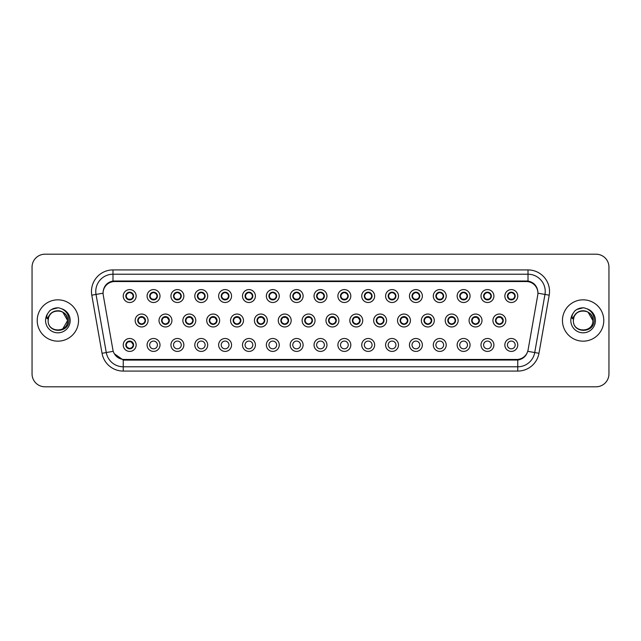<?xml version="1.0" encoding="UTF-8"?>
<svg xmlns="http://www.w3.org/2000/svg" width="641" height="641" viewBox="0 0 641 641"><rect width="100%" height="100%" fill="white"/><g stroke="black" fill="none" stroke-linecap="round" stroke-linejoin="round"><path stroke-width="0.96" d="M160.002 344.954A6.458 6.458 0 0 1 153.544 351.412A6.458 6.458 0 0 1 147.085 344.954A6.458 6.458 0 0 1 153.544 338.496A6.458 6.458 0 0 1 160.002 344.954M149.665 344.954A3.878 3.878 0 0 0 153.544 348.832A3.878 3.878 0 0 0 157.422 344.954A3.878 3.878 0 0 0 153.544 341.076A3.878 3.878 0 0 0 149.665 344.954M183.855 344.954A6.458 6.458 0 0 1 177.397 351.412A6.458 6.458 0 0 1 170.939 344.954A6.458 6.458 0 0 1 177.397 338.496A6.458 6.458 0 0 1 183.855 344.954M173.519 344.954A3.878 3.878 0 0 0 177.397 348.832A3.878 3.878 0 0 0 181.267 344.954A3.878 3.878 0 0 0 177.397 341.076A3.878 3.878 0 0 0 173.519 344.954M207.7 344.954A6.458 6.458 0 0 1 201.242 351.412A6.458 6.458 0 0 1 194.784 344.954A6.458 6.458 0 0 1 201.242 338.496A6.458 6.458 0 0 1 207.7 344.954M197.372 344.954A3.878 3.878 0 0 0 201.242 348.832A3.878 3.878 0 0 0 205.12 344.954A3.878 3.878 0 0 0 201.242 341.076A3.878 3.878 0 0 0 197.372 344.954M231.553 344.954A6.458 6.458 0 0 1 225.095 351.412A6.458 6.458 0 0 1 218.637 344.954A6.458 6.458 0 0 1 225.095 338.496A6.458 6.458 0 0 1 231.553 344.954M221.225 344.954A3.878 3.878 0 0 0 225.095 348.832A3.878 3.878 0 0 0 228.973 344.954A3.878 3.878 0 0 0 225.095 341.076A3.878 3.878 0 0 0 221.225 344.954M255.406 344.954A6.458 6.458 0 0 1 248.948 351.412A6.458 6.458 0 0 1 242.49 344.954A6.458 6.458 0 0 1 248.948 338.496A6.458 6.458 0 0 1 255.406 344.954M245.07 344.954A3.878 3.878 0 0 0 248.948 348.832A3.878 3.878 0 0 0 252.818 344.954A3.878 3.878 0 0 0 248.948 341.076A3.878 3.878 0 0 0 245.07 344.954M279.26 344.954A6.458 6.458 0 0 1 272.802 351.412A6.458 6.458 0 0 1 266.344 344.954A6.458 6.458 0 0 1 272.802 338.496A6.458 6.458 0 0 1 279.26 344.954M268.924 344.954A3.878 3.878 0 0 0 272.802 348.832A3.878 3.878 0 0 0 276.672 344.954A3.878 3.878 0 0 0 272.802 341.076A3.878 3.878 0 0 0 268.924 344.954M303.105 344.954A6.458 6.458 0 0 1 296.647 351.412A6.458 6.458 0 0 1 290.189 344.954A6.458 6.458 0 0 1 296.647 338.496A6.458 6.458 0 0 1 303.105 344.954M292.777 344.954A3.878 3.878 0 0 0 296.647 348.832A3.878 3.878 0 0 0 300.525 344.954A3.878 3.878 0 0 0 296.647 341.076A3.878 3.878 0 0 0 292.777 344.954M326.958 344.954A6.458 6.458 0 0 1 320.5 351.412A6.458 6.458 0 0 1 314.042 344.954A6.458 6.458 0 0 1 320.5 338.496A6.458 6.458 0 0 1 326.958 344.954M316.622 344.954A3.878 3.878 0 0 0 320.5 348.832A3.878 3.878 0 0 0 324.378 344.954A3.878 3.878 0 0 0 320.5 341.076A3.878 3.878 0 0 0 316.622 344.954M350.811 344.954A6.458 6.458 0 0 1 344.353 351.412A6.458 6.458 0 0 1 337.895 344.954A6.458 6.458 0 0 1 344.353 338.496A6.458 6.458 0 0 1 350.811 344.954M340.475 344.954A3.878 3.878 0 0 0 344.353 348.832A3.878 3.878 0 0 0 348.223 344.954A3.878 3.878 0 0 0 344.353 341.076A3.878 3.878 0 0 0 340.475 344.954M374.656 344.954A6.458 6.458 0 0 1 368.198 351.412A6.458 6.458 0 0 1 361.74 344.954A6.458 6.458 0 0 1 368.198 338.496A6.458 6.458 0 0 1 374.656 344.954M364.328 344.954A3.878 3.878 0 0 0 368.198 348.832A3.878 3.878 0 0 0 372.076 344.954A3.878 3.878 0 0 0 368.198 341.076A3.878 3.878 0 0 0 364.328 344.954M398.51 344.954A6.458 6.458 0 0 1 392.052 351.412A6.458 6.458 0 0 1 385.594 344.954A6.458 6.458 0 0 1 392.052 338.496A6.458 6.458 0 0 1 398.51 344.954M388.182 344.954A3.878 3.878 0 0 0 392.052 348.832A3.878 3.878 0 0 0 395.93 344.954A3.878 3.878 0 0 0 392.052 341.076A3.878 3.878 0 0 0 388.182 344.954M422.363 344.954A6.458 6.458 0 0 1 415.905 351.412A6.458 6.458 0 0 1 409.447 344.954A6.458 6.458 0 0 1 415.905 338.496A6.458 6.458 0 0 1 422.363 344.954M412.027 344.954A3.878 3.878 0 0 0 415.905 348.832A3.878 3.878 0 0 0 419.775 344.954A3.878 3.878 0 0 0 415.905 341.076A3.878 3.878 0 0 0 412.027 344.954M446.216 344.954A6.458 6.458 0 0 1 439.758 351.412A6.458 6.458 0 0 1 433.3 344.954A6.458 6.458 0 0 1 439.758 338.496A6.458 6.458 0 0 1 446.216 344.954M435.88 344.954A3.878 3.878 0 0 0 439.758 348.832A3.878 3.878 0 0 0 443.628 344.954A3.878 3.878 0 0 0 439.758 341.076A3.878 3.878 0 0 0 435.88 344.954M470.061 344.954A6.458 6.458 0 0 1 463.603 351.412A6.458 6.458 0 0 1 457.145 344.954A6.458 6.458 0 0 1 463.603 338.496A6.458 6.458 0 0 1 470.061 344.954M459.733 344.954A3.878 3.878 0 0 0 463.603 348.832A3.878 3.878 0 0 0 467.481 344.954A3.878 3.878 0 0 0 463.603 341.076A3.878 3.878 0 0 0 459.733 344.954M493.915 344.954A6.458 6.458 0 0 1 487.456 351.412A6.458 6.458 0 0 1 480.998 344.954A6.458 6.458 0 0 1 487.456 338.496A6.458 6.458 0 0 1 493.915 344.954M483.578 344.954A3.878 3.878 0 0 0 487.456 348.832A3.878 3.878 0 0 0 491.335 344.954A3.878 3.878 0 0 0 487.456 341.076A3.878 3.878 0 0 0 483.578 344.954M517.768 344.954A6.458 6.458 0 0 1 511.31 351.412A6.458 6.458 0 0 1 504.852 344.954A6.458 6.458 0 0 1 511.31 338.496A6.458 6.458 0 0 1 517.768 344.954M507.432 344.954A3.878 3.878 0 0 0 511.31 348.832A3.878 3.878 0 0 0 515.18 344.954A3.878 3.878 0 0 0 511.31 341.076A3.878 3.878 0 0 0 507.432 344.954M136.148 344.954A6.458 6.458 0 0 1 129.69 351.412A6.458 6.458 0 0 1 123.232 344.954A6.458 6.458 0 0 1 129.69 338.496A6.458 6.458 0 0 1 136.148 344.954M125.82 344.954A3.878 3.878 0 0 0 129.69 348.832A3.878 3.878 0 0 0 133.568 344.954A3.878 3.878 0 0 0 129.69 341.076A3.878 3.878 0 0 0 125.82 344.954L127.319 347.454A3.445 3.445 0 0 1 127.319 342.454L125.82 344.954M171.924 320.5A6.458 6.458 0 0 1 165.466 326.958A6.458 6.458 0 0 1 159.008 320.5A6.458 6.458 0 0 1 165.466 314.042A6.458 6.458 0 0 1 171.924 320.5M161.596 320.5A3.878 3.878 0 0 0 165.466 324.378A3.878 3.878 0 0 0 169.344 320.5A3.878 3.878 0 0 0 165.466 316.622A3.878 3.878 0 0 0 161.596 320.5L163.094 323A3.445 3.445 0 0 1 163.094 318L161.596 320.5M195.777 320.5A6.458 6.458 0 0 1 189.319 326.958A6.458 6.458 0 0 1 182.861 320.5A6.458 6.458 0 0 1 189.319 314.042A6.458 6.458 0 0 1 195.777 320.5M185.441 320.5A3.878 3.878 0 0 0 189.319 324.378A3.878 3.878 0 0 0 193.197 320.5A3.878 3.878 0 0 0 189.319 316.622A3.878 3.878 0 0 0 185.441 320.5L186.948 323A3.445 3.445 0 0 1 186.948 318L185.481 320.5M219.631 320.5A6.458 6.458 0 0 1 213.173 326.958A6.458 6.458 0 0 1 206.714 320.5A6.458 6.458 0 0 1 213.173 314.042A6.458 6.458 0 0 1 219.631 320.5M209.295 320.5A3.878 3.878 0 0 0 213.173 324.378A3.878 3.878 0 0 0 217.043 320.5A3.878 3.878 0 0 0 213.173 316.622A3.878 3.878 0 0 0 209.295 320.5L210.801 323A3.445 3.445 0 0 1 210.801 318L209.335 320.5M243.476 320.5A6.458 6.458 0 0 1 237.018 326.958A6.458 6.458 0 0 1 230.568 320.5A6.458 6.458 0 0 1 237.018 314.042A6.458 6.458 0 0 1 243.476 320.5M233.148 320.5A3.878 3.878 0 0 0 237.018 324.378A3.878 3.878 0 0 0 240.896 320.5A3.878 3.878 0 0 0 237.018 316.622A3.878 3.878 0 0 0 233.148 320.5L234.654 323A3.445 3.445 0 0 1 234.654 318L233.148 320.5M267.329 320.5A6.458 6.458 0 0 1 260.871 326.958A6.458 6.458 0 0 1 254.413 320.5A6.458 6.458 0 0 1 260.871 314.042A6.458 6.458 0 0 1 267.329 320.5M257.001 320.5A3.878 3.878 0 0 0 260.871 324.378A3.878 3.878 0 0 0 264.749 320.5A3.878 3.878 0 0 0 260.871 316.622A3.878 3.878 0 0 0 257.001 320.5L258.499 323A3.445 3.445 0 0 1 258.499 318L257.033 320.5M291.182 320.5A6.458 6.458 0 0 1 284.724 326.958A6.458 6.458 0 0 1 278.266 320.5A6.458 6.458 0 0 1 284.724 314.042A6.458 6.458 0 0 1 291.182 320.5M280.846 320.5A3.878 3.878 0 0 0 284.724 324.378A3.878 3.878 0 0 0 288.602 320.5A3.878 3.878 0 0 0 284.724 316.622A3.878 3.878 0 0 0 280.846 320.5L282.352 323A3.445 3.445 0 0 1 282.352 318L280.886 320.5M315.035 320.5A6.458 6.458 0 0 1 308.577 326.958A6.458 6.458 0 0 1 302.119 320.5A6.458 6.458 0 0 1 308.577 314.042A6.458 6.458 0 0 1 315.035 320.5M304.699 320.5A3.878 3.878 0 0 0 308.577 324.378A3.878 3.878 0 0 0 312.447 320.5A3.878 3.878 0 0 0 308.577 316.622A3.878 3.878 0 0 0 304.699 320.5L306.206 323A3.445 3.445 0 0 1 306.206 318L304.739 320.5M338.881 320.5A6.458 6.458 0 0 1 332.423 326.958A6.458 6.458 0 0 1 325.965 320.5A6.458 6.458 0 0 1 332.423 314.042A6.458 6.458 0 0 1 338.881 320.5M328.553 320.5A3.878 3.878 0 0 0 332.423 324.378A3.878 3.878 0 0 0 336.301 320.5A3.878 3.878 0 0 0 332.423 316.622A3.878 3.878 0 0 0 328.553 320.5L330.051 323A3.445 3.445 0 0 1 330.051 318L328.585 320.5M362.734 320.5A6.458 6.458 0 0 1 356.276 326.958A6.458 6.458 0 0 1 349.818 320.5A6.458 6.458 0 0 1 356.276 314.042A6.458 6.458 0 0 1 362.734 320.5M352.398 320.5A3.878 3.878 0 0 0 356.276 324.378A3.878 3.878 0 0 0 360.154 320.5A3.878 3.878 0 0 0 356.276 316.622A3.878 3.878 0 0 0 352.398 320.5L353.904 323A3.445 3.445 0 0 1 353.904 318L352.438 320.5M386.587 320.5A6.458 6.458 0 0 1 380.129 326.958A6.458 6.458 0 0 1 373.671 320.5A6.458 6.458 0 0 1 380.129 314.042A6.458 6.458 0 0 1 386.587 320.5M376.251 320.5A3.878 3.878 0 0 0 380.129 324.378A3.878 3.878 0 0 0 383.999 320.5A3.878 3.878 0 0 0 380.129 316.622A3.878 3.878 0 0 0 376.251 320.5L377.757 323A3.445 3.445 0 0 1 377.757 318L376.291 320.5M410.432 320.5A6.458 6.458 0 0 1 403.982 326.958A6.458 6.458 0 0 1 397.524 320.5A6.458 6.458 0 0 1 403.982 314.042A6.458 6.458 0 0 1 410.432 320.5M400.104 320.5A3.878 3.878 0 0 0 403.982 324.378A3.878 3.878 0 0 0 407.852 320.5A3.878 3.878 0 0 0 403.982 316.622A3.878 3.878 0 0 0 400.104 320.5L401.611 323A3.445 3.445 0 0 1 401.611 318L400.136 320.5M434.286 320.5A6.458 6.458 0 0 1 427.827 326.958A6.458 6.458 0 0 1 421.369 320.5A6.458 6.458 0 0 1 427.827 314.042A6.458 6.458 0 0 1 434.286 320.5M423.957 320.5A3.878 3.878 0 0 0 427.827 324.378A3.878 3.878 0 0 0 431.705 320.5A3.878 3.878 0 0 0 427.827 316.622A3.878 3.878 0 0 0 423.957 320.5L425.456 323A3.445 3.445 0 0 1 425.456 318L423.989 320.5M458.139 320.5A6.458 6.458 0 0 1 451.681 326.958A6.458 6.458 0 0 1 445.223 320.5A6.458 6.458 0 0 1 451.681 314.042A6.458 6.458 0 0 1 458.139 320.5M447.803 320.5A3.878 3.878 0 0 0 451.681 324.378A3.878 3.878 0 0 0 455.559 320.5A3.878 3.878 0 0 0 451.681 316.622A3.878 3.878 0 0 0 447.803 320.5L449.309 323A3.445 3.445 0 0 1 449.309 318L447.843 320.5M481.992 320.5A6.458 6.458 0 0 1 475.534 326.958A6.458 6.458 0 0 1 469.076 320.5A6.458 6.458 0 0 1 475.534 314.042A6.458 6.458 0 0 1 481.992 320.5M471.656 320.5A3.878 3.878 0 0 0 475.534 324.378A3.878 3.878 0 0 0 479.404 320.5A3.878 3.878 0 0 0 475.534 316.622A3.878 3.878 0 0 0 471.656 320.5L473.162 323A3.445 3.445 0 0 1 473.162 318L471.696 320.5M505.837 320.5A6.458 6.458 0 0 1 499.379 326.958A6.458 6.458 0 0 1 492.921 320.5A6.458 6.458 0 0 1 499.379 314.042A6.458 6.458 0 0 1 505.837 320.5M495.509 320.5A3.878 3.878 0 0 0 499.379 324.378A3.878 3.878 0 0 0 503.257 320.5A3.878 3.878 0 0 0 499.379 316.622A3.878 3.878 0 0 0 495.509 320.5L497.007 323A3.445 3.445 0 0 1 497.007 318L495.541 320.5M148.079 320.5A6.458 6.458 0 0 1 141.621 326.958A6.458 6.458 0 0 1 135.163 320.5A6.458 6.458 0 0 1 141.621 314.042A6.458 6.458 0 0 1 148.079 320.5M137.743 320.5A3.878 3.878 0 0 0 141.621 324.378A3.878 3.878 0 0 0 145.491 320.5A3.878 3.878 0 0 0 141.621 316.622A3.878 3.878 0 0 0 137.743 320.5L139.249 323A3.445 3.445 0 0 1 139.249 318L137.775 320.5M160.002 296.046A6.458 6.458 0 0 1 153.544 302.504A6.458 6.458 0 0 1 147.085 296.046A6.458 6.458 0 0 1 153.544 289.588A6.458 6.458 0 0 1 160.002 296.046M149.665 296.046A3.878 3.878 0 0 0 153.544 299.924A3.878 3.878 0 0 0 157.422 296.046A3.878 3.878 0 0 0 153.544 292.168A3.878 3.878 0 0 0 149.665 296.046L151.172 298.546A3.445 3.445 0 0 1 151.18 293.546A3.445 3.445 0 0 0 150.098 296.046M183.855 296.046A6.458 6.458 0 0 1 177.397 302.504A6.458 6.458 0 0 1 170.939 296.046A6.458 6.458 0 0 1 177.397 289.588A6.458 6.458 0 0 1 183.855 296.046M173.519 296.046A3.878 3.878 0 0 0 177.397 299.924A3.878 3.878 0 0 0 181.267 296.046A3.878 3.878 0 0 0 177.397 292.168A3.878 3.878 0 0 0 173.519 296.046L175.025 298.546A3.445 3.445 0 0 1 175.025 293.546L173.559 296.054M207.7 296.046A6.458 6.458 0 0 1 201.242 302.504A6.458 6.458 0 0 1 194.784 296.046A6.458 6.458 0 0 1 201.242 289.588A6.458 6.458 0 0 1 207.7 296.046M197.372 296.046A3.878 3.878 0 0 0 201.242 299.924A3.878 3.878 0 0 0 205.12 296.046A3.878 3.878 0 0 0 201.242 292.168A3.878 3.878 0 0 0 197.372 296.046L198.87 298.546A3.445 3.445 0 0 1 198.878 293.546L197.404 296.054M231.553 296.046A6.458 6.458 0 0 1 225.095 302.504A6.458 6.458 0 0 1 218.637 296.046A6.458 6.458 0 0 1 225.095 289.588A6.458 6.458 0 0 1 231.553 296.046M221.225 296.046A3.878 3.878 0 0 0 225.095 299.924A3.878 3.878 0 0 0 228.973 296.046A3.878 3.878 0 0 0 225.095 292.168A3.878 3.878 0 0 0 221.225 296.046L222.723 298.546A3.445 3.445 0 0 1 222.731 293.546A3.445 3.445 0 0 0 221.65 296.046M255.406 296.046A6.458 6.458 0 0 1 248.948 302.504A6.458 6.458 0 0 1 242.49 296.046A6.458 6.458 0 0 1 248.948 289.588A6.458 6.458 0 0 1 255.406 296.046M245.07 296.046A3.878 3.878 0 0 0 248.948 299.924A3.878 3.878 0 0 0 252.818 296.046A3.878 3.878 0 0 0 248.948 292.168A3.878 3.878 0 0 0 245.07 296.046L246.577 298.546A3.445 3.445 0 0 1 246.585 293.546L245.11 296.054M279.26 296.046A6.458 6.458 0 0 1 272.802 302.504A6.458 6.458 0 0 1 266.344 296.046A6.458 6.458 0 0 1 272.802 289.588A6.458 6.458 0 0 1 279.26 296.046M268.924 296.046A3.878 3.878 0 0 0 272.802 299.924A3.878 3.878 0 0 0 276.672 296.046A3.878 3.878 0 0 0 272.802 292.168A3.878 3.878 0 0 0 268.924 296.046L270.43 298.546A3.445 3.445 0 0 1 270.43 293.546L268.956 296.054M303.105 296.046A6.458 6.458 0 0 1 296.647 302.504A6.458 6.458 0 0 1 290.189 296.046A6.458 6.458 0 0 1 296.647 289.588A6.458 6.458 0 0 1 303.105 296.046M292.777 296.046A3.878 3.878 0 0 0 296.647 299.924A3.878 3.878 0 0 0 300.525 296.046A3.878 3.878 0 0 0 296.647 292.168A3.878 3.878 0 0 0 292.777 296.046L294.275 298.546A3.445 3.445 0 0 1 294.283 293.546A3.445 3.445 0 0 0 293.201 296.046M326.958 296.046A6.458 6.458 0 0 1 320.5 302.504A6.458 6.458 0 0 1 314.042 296.046A6.458 6.458 0 0 1 320.5 289.588A6.458 6.458 0 0 1 326.958 296.046M316.622 296.046A3.878 3.878 0 0 0 320.5 299.924A3.878 3.878 0 0 0 324.378 296.046A3.878 3.878 0 0 0 320.5 292.168A3.878 3.878 0 0 0 316.622 296.046L318.128 298.546A3.445 3.445 0 0 1 318.136 293.546L316.662 296.054M350.811 296.046A6.458 6.458 0 0 1 344.353 302.504A6.458 6.458 0 0 1 337.895 296.046A6.458 6.458 0 0 1 344.353 289.588A6.458 6.458 0 0 1 350.811 296.046M340.475 296.046A3.878 3.878 0 0 0 344.353 299.924A3.878 3.878 0 0 0 348.223 296.046A3.878 3.878 0 0 0 344.353 292.168A3.878 3.878 0 0 0 340.475 296.046L341.982 298.546A3.445 3.445 0 0 1 341.982 293.546L340.515 296.054M374.656 296.046A6.458 6.458 0 0 1 368.198 302.504A6.458 6.458 0 0 1 361.74 296.046A6.458 6.458 0 0 1 368.198 289.588A6.458 6.458 0 0 1 374.656 296.046M364.328 296.046A3.878 3.878 0 0 0 368.198 299.924A3.878 3.878 0 0 0 372.076 296.046A3.878 3.878 0 0 0 368.198 292.168A3.878 3.878 0 0 0 364.328 296.046L365.827 298.546A3.445 3.445 0 0 1 365.835 293.546A3.445 3.445 0 0 0 364.761 296.046M398.51 296.046A6.458 6.458 0 0 1 392.052 302.504A6.458 6.458 0 0 1 385.594 296.046A6.458 6.458 0 0 1 392.052 289.588A6.458 6.458 0 0 1 398.51 296.046M388.182 296.046A3.878 3.878 0 0 0 392.052 299.924A3.878 3.878 0 0 0 395.93 296.046A3.878 3.878 0 0 0 392.052 292.168A3.878 3.878 0 0 0 388.182 296.046L389.68 298.546A3.445 3.445 0 0 1 389.688 293.546L388.214 296.054M422.363 296.046A6.458 6.458 0 0 1 415.905 302.504A6.458 6.458 0 0 1 409.447 296.046A6.458 6.458 0 0 1 415.905 289.588A6.458 6.458 0 0 1 422.363 296.046M412.027 296.046A3.878 3.878 0 0 0 415.905 299.924A3.878 3.878 0 0 0 419.775 296.046A3.878 3.878 0 0 0 415.905 292.168A3.878 3.878 0 0 0 412.027 296.046L413.533 298.546A3.445 3.445 0 0 1 413.541 293.546L412.067 296.054M446.216 296.046A6.458 6.458 0 0 1 439.758 302.504A6.458 6.458 0 0 1 433.3 296.046A6.458 6.458 0 0 1 439.758 289.588A6.458 6.458 0 0 1 446.216 296.046M435.88 296.046A3.878 3.878 0 0 0 439.758 299.924A3.878 3.878 0 0 0 443.628 296.046A3.878 3.878 0 0 0 439.758 292.168A3.878 3.878 0 0 0 435.88 296.046L437.386 298.546A3.445 3.445 0 0 1 437.386 293.546L435.912 296.054M470.061 296.046A6.458 6.458 0 0 1 463.603 302.504A6.458 6.458 0 0 1 457.145 296.046A6.458 6.458 0 0 1 463.603 289.588A6.458 6.458 0 0 1 470.061 296.046M459.733 296.046A3.878 3.878 0 0 0 463.603 299.924A3.878 3.878 0 0 0 467.481 296.046A3.878 3.878 0 0 0 463.603 292.168A3.878 3.878 0 0 0 459.733 296.046L461.232 298.546A3.445 3.445 0 0 1 461.24 293.546L459.765 296.054M493.915 296.046A6.458 6.458 0 0 1 487.456 302.504A6.458 6.458 0 0 1 480.998 296.046A6.458 6.458 0 0 1 487.456 289.588A6.458 6.458 0 0 1 493.915 296.046M483.578 296.046A3.878 3.878 0 0 0 487.456 299.924A3.878 3.878 0 0 0 491.335 296.046A3.878 3.878 0 0 0 487.456 292.168A3.878 3.878 0 0 0 483.578 296.046L485.085 298.546A3.445 3.445 0 0 1 485.093 293.546L483.618 296.054M517.768 296.046A6.458 6.458 0 0 1 511.31 302.504A6.458 6.458 0 0 1 504.852 296.046A6.458 6.458 0 0 1 511.31 289.588A6.458 6.458 0 0 1 517.768 296.046M507.432 296.046A3.878 3.878 0 0 0 511.31 299.924A3.878 3.878 0 0 0 515.18 296.046A3.878 3.878 0 0 0 511.31 292.168A3.878 3.878 0 0 0 507.432 296.046L508.938 298.546A3.445 3.445 0 0 1 508.938 293.546L507.472 296.054M136.148 296.046A6.458 6.458 0 0 1 129.69 302.504A6.458 6.458 0 0 1 123.232 296.046A6.458 6.458 0 0 1 129.69 289.588A6.458 6.458 0 0 1 136.148 296.046M125.82 296.046A3.878 3.878 0 0 0 129.69 299.924A3.878 3.878 0 0 0 133.568 296.046A3.878 3.878 0 0 0 129.69 292.168A3.878 3.878 0 0 0 125.82 296.046L127.319 298.546A3.445 3.445 0 0 1 127.327 293.546L125.852 296.054M103.265 295.18A11.626 11.626 0 0 1 114.707 281.535L526.293 281.535A11.626 11.626 0 0 1 537.735 295.18L528.096 349.858A11.626 11.626 0 0 1 516.646 359.465L124.354 359.465A11.626 11.626 0 0 1 112.904 349.858L103.265 295.18M37.218 320.5A20.664 20.664 0 0 0 57.882 341.164A20.664 20.664 0 0 0 78.547 320.5A20.664 20.664 0 0 0 57.882 299.836A20.664 20.664 0 0 0 37.218 320.5A20.664 20.664 0 0 0 57.882 341.164A20.664 20.664 0 0 0 78.547 320.5A20.664 20.664 0 0 0 57.882 299.836A20.664 20.664 0 0 0 37.218 320.5M562.453 320.5A20.664 20.664 0 0 0 583.118 341.164A20.664 20.664 0 0 0 603.782 320.5A20.664 20.664 0 0 0 583.118 299.836A20.664 20.664 0 0 0 562.453 320.5A20.664 20.664 0 0 0 583.118 341.164A20.664 20.664 0 0 0 603.782 320.5A20.664 20.664 0 0 0 583.118 299.836A20.664 20.664 0 0 0 562.453 320.5M103.137 291.439L103.105 293.185L103.137 291.439C104.034 285.718 107.319 282.24 112.984 281.022L528.016 281.022C533.673 282.232 536.958 285.71 537.863 291.439L537.895 293.185M106.238 284.556L109.331 282.208M109.395 282.176L112.439 281.119M91.791 295.18A21.53 21.53 0 0 1 112.984 269.917L528.016 269.917A21.53 21.53 0 0 1 549.209 295.18L538.961 353.295A21.53 21.53 0 0 1 517.76 371.083L123.24 371.083A21.53 21.53 0 0 1 102.039 353.295L91.791 295.18L96.03 294.427A17.219 17.219 0 0 1 112.984 274.22L528.016 274.22A17.219 17.219 0 0 1 544.97 294.427L534.722 352.55A17.219 17.219 0 0 1 517.76 366.78L123.24 366.78A17.219 17.219 0 0 1 106.278 352.55L96.03 294.427A17.219 17.219 0 0 1 95.765 291.439M517.76 371.083L517.76 360.034C522.872 359.176 526.189 356.276 527.695 351.308C526.197 356.268 522.888 359.176 517.76 360.034L124.578 360.106L123.24 360.034L114.17 353.648M536.966 287.929L537.863 291.439M608.95 267.113A12.916 12.916 0 0 0 596.034 254.197L44.966 254.197A12.916 12.916 0 0 0 32.05 267.113L32.05 373.887A12.916 12.916 0 0 0 44.966 386.803L596.034 386.803A12.916 12.916 0 0 0 608.95 373.887L608.95 267.113L608.95 373.887M32.05 267.113L32.05 373.887M596.034 254.197L44.966 254.197M44.966 386.803L596.034 386.803M133.136 296.046A3.445 3.445 0 0 1 132.062 298.546L133.528 296.046L132.062 293.546A3.445 3.445 0 0 1 133.136 296.046M128.256 292.913L129.53 292.288M129.843 292.608L131.125 292.913M130.355 292.232L130.059 292.625L130.251 292.208L130.059 292.625L132.062 293.546C133.48 295.213 133.48 296.879 132.062 298.546L130.596 299.371L130.772 299.764M130.355 299.86L130.596 299.371M130.179 299.459L130.251 299.884L130.179 299.459M131.133 299.179L128.256 299.179M129.025 299.86L129.322 299.467L128.609 299.764M129.025 292.232L129.21 292.633L127.319 293.546C125.908 295.213 125.908 296.879 127.319 298.546L128.785 299.371M129.21 292.633L129.137 292.208L129.21 292.633M142.286 324.314L142.102 323.913L143.993 323C145.403 321.333 145.403 319.667 143.993 318A3.445 3.445 0 0 1 143.985 323L145.459 320.492L142.703 316.782M143.055 323.633L141.781 324.258M141.469 323.937L140.179 323.633M140.948 324.314L141.252 323.921L141.06 324.338L141.252 323.921L139.249 323C137.831 321.333 137.831 319.667 139.249 318L140.716 317.175L140.539 316.782M140.948 316.686L140.716 317.175M141.132 317.087L141.06 316.662L141.132 317.087M140.179 317.367L143.055 317.367M142.286 316.686L141.981 317.079L142.174 316.662L142.526 317.175M142.102 323.913L142.174 324.338L142.102 323.913M130.355 348.768L130.179 348.367L132.062 347.454C133.48 345.787 133.48 344.121 132.062 342.454A3.445 3.445 0 0 1 132.062 347.454L133.528 344.946L130.772 341.236M131.125 348.087L129.859 348.712M129.546 348.392L128.256 348.087M129.025 348.768L129.33 348.375L127.319 347.454C125.908 345.787 125.908 344.121 127.319 342.454L128.785 341.629L128.609 341.236M129.025 341.14L128.785 341.629M129.21 341.541L129.137 341.116L129.21 341.541M128.256 341.821L131.133 341.821M130.355 341.14L130.059 341.533L130.251 341.116L130.596 341.629M130.179 348.367L130.251 348.792L130.179 348.367M156.989 296.046A3.445 3.445 0 0 1 155.915 298.546L157.382 296.046L155.915 293.546A3.445 3.445 0 0 1 156.989 296.046M152.109 292.913L153.375 292.288M153.696 292.608L154.978 292.913M154.209 292.232L153.904 292.625L155.915 293.546C157.333 295.213 157.333 296.879 155.915 298.546L154.449 299.371L154.625 299.764M154.209 299.86L154.449 299.371M154.024 299.459L154.096 299.884L154.024 299.459M154.986 299.179L152.101 299.179M152.879 292.232L153.055 292.633L151.172 293.546C149.754 295.213 149.754 296.879 151.172 298.546L153.175 299.467M153.175 292.625L152.991 292.208L153.183 292.625M151.172 293.546L149.706 296.054M180.842 296.046A3.445 3.445 0 0 1 179.768 298.546L181.235 296.046L179.768 293.546A3.445 3.445 0 0 1 180.842 296.046M175.963 292.913L177.228 292.288M177.541 292.608L178.831 292.913M178.062 292.232L177.757 292.625L179.768 293.546C181.179 295.213 181.179 296.879 179.768 298.546L178.302 299.371L178.478 299.764M178.062 299.86L178.302 299.371M177.877 299.459L177.95 299.884L177.877 299.459M178.831 299.179L175.954 299.179M176.732 299.86L177.028 299.467L176.315 299.764M176.732 292.232L176.908 292.633L175.025 293.546C173.607 295.213 173.607 296.879 175.025 298.546L176.491 299.371M176.908 292.633L176.836 292.208L176.908 292.633M204.687 296.046A3.445 3.445 0 0 1 203.614 298.546L205.088 296.046L203.614 293.546A3.445 3.445 0 0 1 204.687 296.046M199.808 292.913L201.082 292.288M201.394 292.608L202.684 292.913M201.915 292.232L201.611 292.625L201.803 292.208L201.611 292.625L203.614 293.546C205.032 295.213 205.032 296.879 203.614 298.546L202.147 299.371L202.324 299.764M201.915 299.86L202.147 299.371M201.731 299.459L201.803 299.884L201.731 299.459M202.684 299.179L199.808 299.179M200.577 299.86L200.881 299.467L200.689 299.884M200.577 292.232L200.761 292.633L198.87 293.546C197.46 295.213 197.46 296.879 198.87 298.546L200.881 299.467L200.697 299.884M200.697 292.208L200.761 292.633L200.689 292.208M228.541 296.046A3.445 3.445 0 0 1 227.467 298.546L228.933 296.046L227.467 293.546A3.445 3.445 0 0 1 228.541 296.046M223.661 292.913L224.935 292.288M225.247 292.608L226.529 292.913M225.76 292.232L225.464 292.625L225.648 292.208L225.464 292.625L227.467 293.546C228.885 295.213 228.885 296.879 227.467 298.546L226.001 299.371L226.177 299.764M225.76 299.86L226.001 299.371M225.584 299.459L225.648 299.884L225.584 299.459M226.537 299.179L223.653 299.179M224.43 292.232L224.614 292.633L222.723 293.546C221.305 295.213 221.305 296.879 222.723 298.546L224.727 299.467M224.727 292.625L224.542 292.208L224.735 292.625M222.723 293.546L221.257 296.054M166.139 324.314L165.955 323.913L167.838 323C169.256 321.333 169.256 319.667 167.838 318A3.445 3.445 0 0 1 167.838 323L169.304 320.492L166.548 316.782M164.801 324.314L164.561 323.825A3.445 3.445 0 0 1 164.561 323.825L164.384 324.218M166.908 323.633L165.634 324.258M165.322 323.937L164.032 323.633M164.985 323.913L164.913 324.338L164.985 323.913M164.801 316.686L164.985 317.087L163.094 318C161.684 319.667 161.684 321.333 163.094 323L164.561 323.825M164.985 317.087L164.913 316.662L164.985 317.087M164.032 317.367L166.908 317.367M166.139 316.686L165.835 317.079L166.027 316.662L166.372 317.175M165.955 323.913L166.027 324.338L165.955 323.913M189.984 324.314L189.808 323.913L191.691 323C193.109 321.333 193.109 319.667 191.691 318A3.445 3.445 0 0 1 191.683 323L193.157 320.492L190.401 316.782M190.754 323.633L189.488 324.258M189.167 323.937L187.885 323.633M188.654 316.686L188.839 317.087L186.948 318C185.529 319.667 185.529 321.333 186.948 323L188.951 323.921M188.951 317.079L188.766 316.662L188.959 317.079M187.877 317.367L190.762 317.367M189.984 316.686L189.68 317.079L190.225 317.175M189.808 323.913L189.872 324.338L189.808 323.913M213.838 324.314L213.653 323.913L215.544 323C216.954 321.333 216.954 319.667 215.544 318A3.445 3.445 0 0 1 215.536 323L217.011 320.492L214.254 316.782M214.607 323.633L213.333 324.258M213.02 323.937L211.738 323.633M212.508 324.314L212.804 323.921L212.612 324.338L212.804 323.921L210.801 323C209.383 321.333 209.383 319.667 210.801 318L212.267 317.175L212.091 316.782M212.508 316.686L212.267 317.175M212.684 317.087L212.612 316.662L212.684 317.087M211.73 317.367L214.607 317.367M213.838 316.686L213.533 317.079L214.078 317.175M213.653 323.913L213.725 324.338L213.653 323.913M48.596 317.575L48.139 320.5C47.602 333.721 68.988 333.48 68.916 320.5C68.956 315.132 66.56 311.23 61.728 308.802L58.82 307.84C55.31 307.64 52.217 308.666 49.533 310.933L47.779 313.457C46.713 315.26 46.481 317.007 47.081 318.705L50.214 314.058C53.131 311.141 56.608 310.172 60.639 311.165A9.735 9.735 0 0 0 48.596 317.575L48.147 320.5C47.554 307.944 68.21 307.944 67.617 320.5L62.746 328.929M67.617 320.5C67.313 315.829 64.989 312.712 60.639 311.165L62.746 312.071L67.617 320.5L62.746 312.071L60.639 311.165L62.746 312.071L67.617 320.5C68.21 333.056 47.554 333.056 48.147 320.5M49.565 310.917L51.536 309.507L57.978 307.808L51.536 309.507L49.565 310.917L51.536 309.507L57.978 307.808L51.536 309.507L49.565 310.917L51.536 309.507L57.978 307.808M573.839 317.575L573.375 320.5C572.838 333.721 594.223 333.48 594.151 320.5C594.191 315.132 591.795 311.23 586.964 308.802L584.055 307.84C580.546 307.64 577.453 308.666 574.777 310.933L573.022 313.457C571.948 315.26 571.716 317.007 572.317 318.705L575.45 314.058C578.374 311.141 581.844 310.172 585.874 311.165A9.735 9.735 0 0 0 573.839 317.575L573.383 320.5C572.79 307.944 593.446 307.944 592.853 320.5C593.446 333.056 572.79 333.056 573.383 320.5L573.839 317.575L573.383 320.5M585.874 311.165L587.981 312.071L592.853 320.5L587.981 312.071L585.874 311.165L587.981 312.071L592.853 320.5C592.548 315.829 590.225 312.712 585.874 311.165M574.801 310.917L576.772 309.507L583.222 307.808L576.772 309.507L574.801 310.917L576.772 309.507L583.222 307.808L576.772 309.507L574.801 310.917L576.772 309.507L583.222 307.808M252.394 296.046A3.445 3.445 0 0 1 251.32 298.546L252.786 296.046L251.32 293.546A3.445 3.445 0 0 1 252.394 296.046M247.514 292.913L248.78 292.288M249.101 292.608L250.383 292.913M249.613 292.232L249.309 292.625L251.32 293.546C252.738 295.213 252.738 296.879 251.32 298.546L249.854 299.371L250.03 299.764M249.613 299.86L249.854 299.371M249.429 299.459L249.501 299.884L249.429 299.459M250.383 299.179L247.506 299.179M248.283 299.86L248.58 299.467L247.867 299.764M248.283 292.232L248.46 292.633L246.577 293.546C245.158 295.213 245.158 296.879 246.577 298.546L248.043 299.371M248.46 292.633L248.396 292.208L248.46 292.633M276.239 296.046A3.445 3.445 0 0 1 275.173 298.546L276.64 296.046L275.173 293.546A3.445 3.445 0 0 1 276.239 296.046M271.359 292.913L272.633 292.288M272.946 292.608L274.236 292.913M273.467 292.232L273.162 292.625L273.354 292.208L273.162 292.625L275.173 293.546C276.583 295.213 276.583 296.879 275.173 298.546L273.699 299.371L273.883 299.764M273.467 299.86L273.699 299.371M273.282 299.459L273.354 299.884L273.282 299.459M274.236 299.179L271.359 299.179M272.129 299.86L272.433 299.467L272.241 299.884M272.129 292.232L272.313 292.633L270.43 293.546C269.012 295.213 269.012 296.879 270.43 298.546L272.433 299.467L272.249 299.884M272.249 292.208L272.313 292.633L272.241 292.208M300.092 296.046A3.445 3.445 0 0 1 299.018 298.546L300.485 296.046L299.018 293.546A3.445 3.445 0 0 1 300.092 296.046M295.213 292.913L296.487 292.288M296.799 292.608L298.081 292.913M297.312 292.232L297.015 292.625L297.208 292.208M297.312 299.86L297.136 299.459L299.018 298.546C300.437 296.879 300.437 295.213 299.018 293.546L297.015 292.625L297.2 292.208M297.2 299.884L297.136 299.459L297.208 299.884M298.089 299.179L295.213 299.179M295.982 292.232L296.166 292.633L294.275 293.546C292.865 295.213 292.865 296.879 294.275 298.546L296.278 299.467M296.278 292.625L296.094 292.208L296.286 292.625M294.275 293.546L292.809 296.054M237.691 324.314L237.507 323.913L239.389 323C240.808 321.333 240.808 319.667 239.389 318A3.445 3.445 0 0 1 239.389 323L240.864 320.492L238.107 316.782M236.353 324.314L236.12 323.825A3.445 3.445 0 0 1 236.12 323.825L235.936 324.218M238.46 323.633L237.186 324.258M236.874 323.937L235.584 323.633M236.473 324.338L236.537 323.913L236.465 324.338M236.353 316.686L236.537 317.087L234.654 318C233.236 319.667 233.236 321.333 234.654 323L236.12 323.825M236.473 316.662L236.537 317.087L236.465 316.662M235.584 317.367L238.46 317.367M237.691 316.686L237.386 317.079L237.579 316.662L237.923 317.175M237.507 323.913L237.579 324.338L237.507 323.913M261.536 324.314L261.36 323.913L263.243 323C264.661 321.333 264.661 319.667 263.243 318A3.445 3.445 0 0 1 263.243 323L264.709 320.492L261.953 316.782M262.305 323.633L261.039 324.258M260.719 323.937L259.437 323.633M260.206 316.686L260.39 317.087L258.499 318C257.089 319.667 257.089 321.333 258.499 323L260.502 323.921M260.502 317.079L260.318 316.662L260.51 317.079M259.437 317.367L262.313 317.367M261.536 316.686L261.24 317.079L261.432 316.662M261.776 317.175L261.424 316.662M261.424 324.338L261.36 323.913L261.432 324.338M285.389 324.314L285.205 323.913L287.096 323C288.514 321.333 288.514 319.667 287.096 318A3.445 3.445 0 0 1 287.088 323L288.562 320.492L285.806 316.782M286.158 323.633L284.884 324.258M284.572 323.937L283.29 323.633M284.059 324.314L284.356 323.921L284.171 324.338L284.356 323.921L282.352 323C280.934 321.333 280.934 319.667 282.352 318L283.819 317.175L283.642 316.782M284.059 316.686L283.819 317.175M284.235 317.087L284.171 316.662L284.235 317.087M283.282 317.367L286.166 317.367M285.389 316.686L285.085 317.079L285.63 317.175M285.205 323.913L285.277 324.338L285.205 323.913M323.945 296.046A3.445 3.445 0 0 1 322.872 298.546L324.338 296.046L322.872 293.546A3.445 3.445 0 0 1 323.945 296.046M319.066 292.913L320.34 292.288M320.652 292.608L321.934 292.913M321.165 292.232L320.861 292.625L322.872 293.546C324.29 295.213 324.29 296.879 322.872 298.546L321.405 299.371L321.582 299.764M321.165 299.86L321.405 299.371M320.981 299.459L321.053 299.884L320.981 299.459M321.942 299.179L319.058 299.179M319.835 299.86L320.131 299.467L319.418 299.764M319.835 292.232L320.019 292.633L318.128 293.546C316.71 295.213 316.71 296.879 318.128 298.546L319.595 299.371M320.019 292.633L319.947 292.208L320.019 292.633M347.799 296.046A3.445 3.445 0 0 1 346.725 298.546L348.191 296.046L346.725 293.546A3.445 3.445 0 0 1 347.799 296.046M342.919 292.913L344.185 292.288M344.497 292.608L345.787 292.913M345.018 299.86L344.834 299.459L346.725 298.546C348.135 296.879 348.135 295.213 346.725 293.546L344.722 292.625M344.722 299.467L344.906 299.884L344.714 299.475M345.787 299.179L342.911 299.179M343.688 299.86L343.985 299.467L343.792 299.884M343.688 292.232L343.864 292.633L341.982 293.546C340.563 295.213 340.563 296.879 341.982 298.546L343.985 299.467L343.8 299.884M343.8 292.208L343.864 292.633L343.792 292.208M371.644 296.046A3.445 3.445 0 0 1 370.57 298.546L372.044 296.046L370.57 293.546A3.445 3.445 0 0 1 371.644 296.046M366.764 292.913L368.038 292.288M368.351 292.608L369.641 292.913M368.871 292.232L368.567 292.625L368.759 292.208M368.871 299.86L368.687 299.459L370.57 298.546C371.988 296.879 371.988 295.213 370.57 293.546L368.567 292.625L368.751 292.208M368.751 299.884L368.687 299.459L368.759 299.884M369.641 299.179L366.764 299.179M367.533 299.86L367.838 299.467L367.117 299.764M367.533 292.232L367.718 292.633L365.827 293.546C364.417 295.213 364.417 296.879 365.827 298.546L367.301 299.371M367.718 292.633L367.646 292.208L367.718 292.633M365.827 293.546L364.36 296.054M395.497 296.046A3.445 3.445 0 0 1 394.423 298.546L395.89 296.046L394.423 293.546A3.445 3.445 0 0 1 395.497 296.046M390.617 292.913L391.891 292.288M392.204 292.608L393.486 292.913M392.717 292.232L392.42 292.625L392.604 292.208L392.42 292.625L394.423 293.546C395.842 295.213 395.842 296.879 394.423 298.546L392.957 299.371L393.133 299.764M392.717 299.86L392.957 299.371M392.54 299.459L392.604 299.884L392.54 299.459M393.494 299.179L390.617 299.179M391.387 299.86L391.683 299.467L390.97 299.764M391.387 292.232L391.571 292.633L389.68 293.546C388.262 295.213 388.262 296.879 389.68 298.546L391.146 299.371M391.571 292.633L391.499 292.208L391.571 292.633M419.35 296.046A3.445 3.445 0 0 1 418.277 298.546L419.743 296.046L418.277 293.546A3.445 3.445 0 0 1 419.35 296.046M414.471 292.913L415.737 292.288M416.057 292.608L417.339 292.913M416.57 299.86L416.386 299.459L418.277 298.546C419.695 296.879 419.695 295.213 418.277 293.546L416.273 292.625M416.273 299.467L416.458 299.884L416.265 299.475M417.347 299.179L414.463 299.179M415.24 299.86L415.536 299.467L414.823 299.764M415.24 292.232L415.416 292.633L413.533 293.546C412.115 295.213 412.115 296.879 413.533 298.546L414.999 299.371M415.416 292.633L415.352 292.208L415.416 292.633M309.242 316.686L309.058 317.087L310.949 318C312.359 319.667 312.359 321.333 310.949 323L312.415 320.492L310.949 318A3.445 3.445 0 0 1 310.941 323A3.445 3.445 0 0 0 312.015 320.5M307.904 324.314L307.672 323.825A3.445 3.445 0 0 1 307.672 323.825L307.496 324.218M310.012 323.633L308.738 324.258M308.425 323.937L307.143 323.633M308.025 324.338L308.089 323.913L308.017 324.338M307.904 316.686L308.089 317.087L306.206 318C304.787 319.667 304.787 321.333 306.206 323L307.672 323.825M308.025 316.662L308.089 317.087L308.017 316.662M307.135 317.367L310.012 317.367M308.946 317.079L309.13 316.662L308.938 317.079M309.242 324.314L309.058 323.913L310.949 323M308.946 323.921L309.13 324.338L308.938 323.921M333.096 324.314L332.911 323.913L334.794 323C336.213 321.333 336.213 319.667 334.794 318A3.445 3.445 0 0 1 334.794 323L336.261 320.492L333.504 316.782M333.865 323.633L332.591 324.258M332.278 323.937L330.988 323.633M331.758 316.686L331.942 317.087L330.051 318C328.641 319.667 328.641 321.333 330.051 323L332.054 323.921M332.054 317.079L331.87 316.662L332.062 317.079M330.988 317.367L333.865 317.367M333.096 316.686L332.791 317.079L332.983 316.662M333.328 317.175L332.975 316.662M332.975 324.338L332.911 323.913L332.983 324.338M356.941 324.314L356.765 323.913L358.648 323C360.066 321.333 360.066 319.667 358.648 318A3.445 3.445 0 0 1 358.639 323L360.114 320.492L357.358 316.782M357.71 323.633L356.444 324.258M356.124 323.937L354.842 323.633M355.611 324.314L355.915 323.921L353.904 323C352.486 321.333 352.486 319.667 353.904 318L355.37 317.175L355.194 316.782M355.611 316.686L355.37 317.175M355.795 317.087L355.723 316.662L355.795 317.087M354.834 317.367L357.718 317.367M356.941 316.686L356.644 317.079L356.829 316.662L357.181 317.175M356.765 323.913L356.829 324.338L356.765 323.913M380.794 316.686L380.61 317.087L382.501 318C383.911 319.667 383.911 321.333 382.501 323L383.967 320.492L382.501 318A3.445 3.445 0 0 1 382.493 323A3.445 3.445 0 0 0 383.574 320.5M379.464 324.314L379.224 323.825A3.445 3.445 0 0 1 379.224 323.825L379.047 324.218M381.563 323.633L380.289 324.258M379.977 323.937L378.695 323.633M379.576 324.338L379.64 323.913L379.568 324.338M379.464 316.686L379.64 317.087L377.757 318C376.339 319.667 376.339 321.333 377.757 323L379.224 323.825M379.576 316.662L379.64 317.087L379.568 316.662M378.687 317.367L381.563 317.367M380.498 317.079L380.682 316.662L380.49 317.079M380.794 324.314L380.61 323.913L382.501 323M380.498 323.921L380.682 324.338L380.49 323.921M404.647 324.314L404.463 323.913L406.346 323C407.764 321.333 407.764 319.667 406.346 318A3.445 3.445 0 0 1 406.346 323L407.82 320.492L405.064 316.782M405.416 323.633L404.142 324.258M403.83 323.937L402.54 323.633M403.309 324.314L403.614 323.921L403.421 324.338L403.614 323.921L401.611 323C400.192 321.333 400.192 319.667 401.611 318L403.077 317.175L402.893 316.782M403.309 316.686L403.077 317.175M403.493 317.087L403.421 316.662L403.493 317.087M402.54 317.367L405.416 317.367M404.647 316.686L404.343 317.079L404.535 316.662M404.88 317.175L404.527 316.662M404.527 324.338L404.463 323.913L404.535 324.338M443.195 296.046A3.445 3.445 0 0 1 442.13 298.546L443.596 296.046L442.13 293.546A3.445 3.445 0 0 1 443.195 296.046M438.316 292.913L439.59 292.288M439.902 292.608L441.192 292.913M440.423 292.232L440.119 292.625L440.311 292.208M440.423 299.86L440.239 299.459L442.13 298.546C443.54 296.879 443.54 295.213 442.13 293.546L440.119 292.625L440.303 292.208M440.303 299.884L440.239 299.459L440.311 299.884M441.192 299.179L438.316 299.179M439.085 299.86L439.389 299.467L438.676 299.764M439.085 292.232L439.269 292.633L437.386 293.546C435.968 295.213 435.968 296.879 437.386 298.546L438.853 299.371M439.269 292.633L439.197 292.208L439.269 292.633M467.049 296.046A3.445 3.445 0 0 1 465.975 298.546L467.441 296.046L465.975 293.546A3.445 3.445 0 0 1 467.049 296.046M462.169 292.913L463.443 292.288M463.755 292.608L465.037 292.913M464.268 292.232L463.972 292.625L464.164 292.208L463.972 292.625L465.975 293.546C467.393 295.213 467.393 296.879 465.975 298.546L464.509 299.371L464.685 299.764M464.268 299.86L464.509 299.371M464.092 299.459L464.164 299.884L464.092 299.459M465.046 299.179L462.169 299.179M462.938 299.86L463.235 299.467L462.522 299.764M462.938 292.232L463.123 292.633L461.232 293.546C459.821 295.213 459.821 296.879 461.232 298.546L462.698 299.371M463.123 292.633L463.05 292.208L463.123 292.633M490.902 296.046A3.445 3.445 0 0 1 489.828 298.546L491.294 296.046L489.828 293.546A3.445 3.445 0 0 1 490.902 296.046M486.022 292.913L487.296 292.288M487.609 292.608L488.891 292.913M488.122 299.86L487.945 299.459L489.828 298.546C491.246 296.879 491.246 295.213 489.828 293.546L487.825 292.625M487.825 299.467L488.009 299.884L487.817 299.475M488.899 299.179L486.014 299.179M486.791 299.86L487.088 299.467L486.375 299.764M486.791 292.232L486.976 292.633L485.085 293.546C483.667 295.213 483.667 296.879 485.085 298.546L486.551 299.371M486.976 292.633L486.904 292.208L486.976 292.633M514.755 296.046A3.445 3.445 0 0 1 513.681 298.546L515.148 296.046L513.681 293.546A3.445 3.445 0 0 1 514.755 296.046M509.875 292.913L511.141 292.288M511.454 292.608L512.744 292.913M511.975 292.232L511.67 292.625L513.681 293.546C515.092 295.213 515.092 296.879 513.681 298.546L512.215 299.371L512.391 299.764M511.975 299.86L512.215 299.371M511.79 299.459L511.863 299.884L511.79 299.459M512.744 299.179L509.867 299.179M510.645 299.86L510.941 299.467L510.228 299.764M510.645 292.232L510.821 292.633L508.938 293.546C507.52 295.213 507.52 296.879 508.938 298.546L510.404 299.371M510.821 292.633L510.749 292.208L510.821 292.633M428.492 324.314L428.316 323.913L430.199 323C431.617 321.333 431.617 319.667 430.199 318A3.445 3.445 0 0 1 430.199 323L431.665 320.492L428.909 316.782M429.262 323.633L427.996 324.258M427.675 323.937L426.393 323.633M427.162 324.314L427.467 323.921L425.456 323C424.046 321.333 424.046 319.667 425.456 318L426.922 317.175L426.746 316.782M427.162 316.686L426.922 317.175M427.347 317.087L427.275 316.662L427.347 317.087M426.393 317.367L429.27 317.367M428.492 316.686L428.196 317.079L428.388 316.662L428.733 317.175M428.316 323.913L428.388 324.338L428.316 323.913M452.346 316.686L452.161 317.087L454.052 318C455.471 319.667 455.471 321.333 454.052 323L455.519 320.492L454.052 318A3.445 3.445 0 0 1 454.044 323A3.445 3.445 0 0 0 455.126 320.5M451.016 324.314L450.775 323.825A3.445 3.445 0 0 1 450.775 323.825L450.599 324.218M453.115 323.633L451.841 324.258M451.528 323.937L450.246 323.633M451.192 323.913L451.128 324.338L451.192 323.913M451.016 316.686L451.192 317.087L449.309 318C447.891 319.667 447.891 321.333 449.309 323L450.775 323.825M451.192 317.087L451.128 316.662L451.192 317.087M450.238 317.367L453.123 317.367M452.049 317.079L452.234 316.662L452.041 317.079M452.346 324.314L452.161 323.913L454.052 323M452.049 323.921L452.234 324.338L452.041 323.921M476.199 324.314L476.015 323.913L477.906 323C479.316 321.333 479.316 319.667 477.906 318A3.445 3.445 0 0 1 477.898 323L479.372 320.492L476.616 316.782M476.968 323.633L475.694 324.258M475.382 323.937L474.1 323.633M474.861 324.314L475.165 323.921L474.973 324.338L475.165 323.921L473.162 323C471.744 321.333 471.744 319.667 473.162 318L474.628 317.175L474.452 316.782M474.861 316.686L474.628 317.175M475.045 317.087L474.973 316.662L475.045 317.087M474.092 317.367L476.968 317.367M476.199 316.686L475.894 317.079L476.439 317.175M476.015 323.913L476.087 324.338L476.015 323.913M500.052 324.314L499.868 323.913L501.751 323C503.169 321.333 503.169 319.667 501.751 318A3.445 3.445 0 0 1 501.751 323L503.217 320.492L500.461 316.782M500.821 323.633L499.547 324.258M499.235 323.937L497.945 323.633M498.714 324.314L499.018 323.921L498.826 324.338L499.018 323.921L497.007 323C495.597 321.333 495.597 319.667 497.007 318L498.474 317.175L498.297 316.782M498.714 316.686L498.474 317.175M498.898 317.087L498.826 316.662L498.898 317.087M497.945 317.367L500.821 317.367M500.052 316.686L499.748 317.079L499.94 316.662L500.284 317.175M499.868 323.913L499.94 324.338L499.868 323.913M528.016 269.917L528.016 281.022M96.03 294.427L103.089 293.185M123.24 371.083L123.24 360.034M527.743 351.316L538.961 353.295M102.039 353.295L113.257 351.316M537.911 293.185L549.209 295.18M112.984 269.917L112.984 281.022M126.245 296.046A3.445 3.445 0 0 1 127.327 293.546M145.058 320.5A3.445 3.445 0 0 1 143.985 323M133.136 344.954A3.445 3.445 0 0 1 132.062 347.454M173.951 296.046A3.445 3.445 0 0 1 175.025 293.546M197.805 296.046A3.445 3.445 0 0 1 198.878 293.546M168.912 320.5A3.445 3.445 0 0 1 167.838 323M192.765 320.5A3.445 3.445 0 0 1 191.683 323M216.618 320.5A3.445 3.445 0 0 1 215.536 323M47.779 313.457A12.315 12.315 0 0 0 57.882 332.815A12.315 12.315 0 0 0 61.728 308.802M573.022 313.457A12.315 12.315 0 0 0 583.118 332.815A12.315 12.315 0 0 0 586.964 308.802M245.503 296.046A3.445 3.445 0 0 1 246.585 293.546M269.356 296.046A3.445 3.445 0 0 1 270.43 293.546M240.463 320.5A3.445 3.445 0 0 1 239.389 323M264.316 320.5A3.445 3.445 0 0 1 263.243 323M288.17 320.5A3.445 3.445 0 0 1 287.088 323M317.055 296.046A3.445 3.445 0 0 1 318.136 293.546M340.908 296.046A3.445 3.445 0 0 1 341.982 293.546M388.606 296.046A3.445 3.445 0 0 1 389.688 293.546M412.459 296.046A3.445 3.445 0 0 1 413.541 293.546M335.868 320.5A3.445 3.445 0 0 1 334.794 323M359.721 320.5A3.445 3.445 0 0 1 358.639 323M407.42 320.5A3.445 3.445 0 0 1 406.346 323M436.313 296.046A3.445 3.445 0 0 1 437.386 293.546M460.158 296.046A3.445 3.445 0 0 1 461.24 293.546M484.011 296.046A3.445 3.445 0 0 1 485.093 293.546M507.864 296.046A3.445 3.445 0 0 1 508.938 293.546M431.273 320.5A3.445 3.445 0 0 1 430.199 323M478.979 320.5A3.445 3.445 0 0 1 477.898 323M502.824 320.5A3.445 3.445 0 0 1 501.751 323"/></g></svg>
